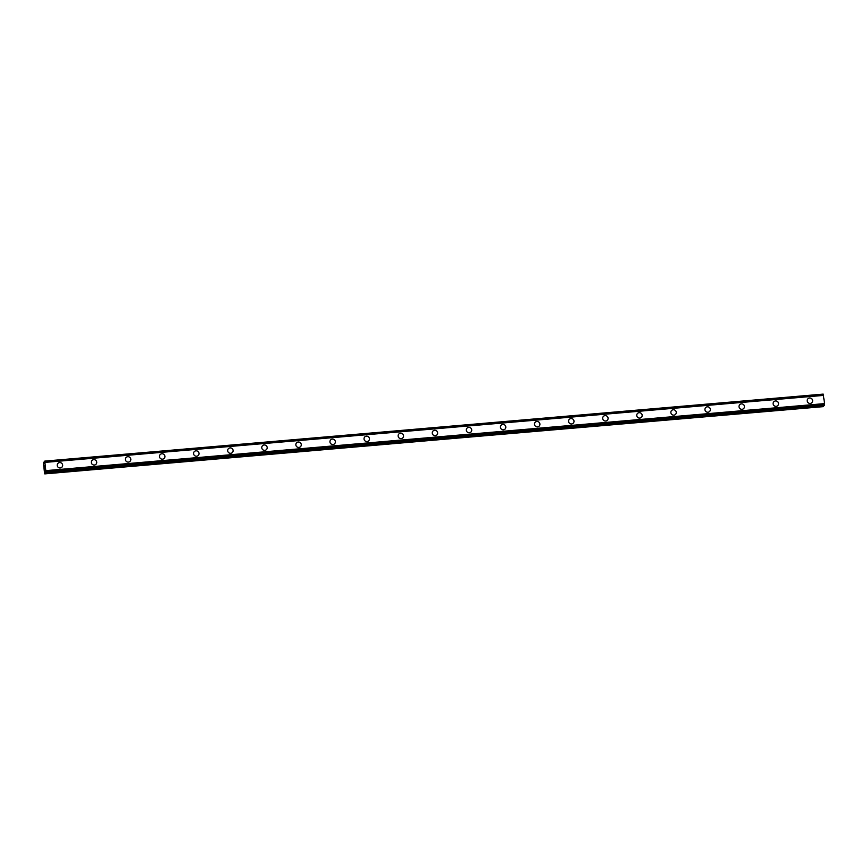 <?xml version="1.0" encoding="UTF-8"?>
<svg xmlns="http://www.w3.org/2000/svg" width="868" height="868" viewBox="0 0 868 868"><rect width="100%" height="100%" fill="white"/><g stroke="black" fill="none" stroke-linecap="round" stroke-linejoin="round"><path stroke-width="1.3" d="M57.95 463.36A2.756 2.669 -136.3 0 1 62.355 464.109A2.756 2.669 -136.3 0 1 60.261 467.971A2.756 2.669 -136.3 0 1 57.95 463.36A2.756 2.669 -136.3 0 1 62.366 464.109A2.756 2.669 -136.3 0 1 61.932 467.168M92.03 460.431A2.756 2.669 -136.3 0 1 96.446 461.179A2.756 2.669 -136.3 0 1 94.352 465.031A2.756 2.669 -136.3 0 1 92.03 460.431A2.756 2.669 -136.3 0 1 96.446 461.179A2.756 2.669 -136.3 0 1 96.022 464.239M126.12 457.49A2.756 2.669 -136.3 0 1 130.536 458.25A2.756 2.669 -136.3 0 1 128.431 462.101A2.756 2.669 -136.3 0 1 126.12 457.49A2.756 2.669 -136.3 0 1 130.536 458.25A2.756 2.669 -136.3 0 1 130.113 461.299M160.211 454.561A2.756 2.669 -136.3 0 1 164.627 455.309A2.756 2.669 -136.3 0 1 162.522 459.172A2.756 2.669 -136.3 0 1 160.211 454.561A2.756 2.669 -136.3 0 1 164.627 455.309A2.756 2.669 -136.3 0 1 164.204 458.369M194.302 451.62A2.756 2.669 -136.3 0 1 198.718 452.38A2.756 2.669 -136.3 0 1 196.613 456.232A2.756 2.669 -136.3 0 1 194.302 451.62A2.756 2.669 -136.3 0 1 198.718 452.38A2.756 2.669 -136.3 0 1 198.295 455.44M228.392 448.691A2.756 2.669 -136.3 0 1 232.808 449.44A2.756 2.669 -136.3 0 1 230.704 453.302A2.756 2.669 -136.3 0 1 228.392 448.691A2.756 2.669 -136.3 0 1 232.808 449.44A2.756 2.669 -136.3 0 1 232.385 452.499M262.483 445.761A2.756 2.669 -136.3 0 1 266.899 446.51A2.756 2.669 -136.3 0 1 264.794 450.362A2.756 2.669 -136.3 0 1 262.483 445.761A2.756 2.669 -136.3 0 1 266.899 446.51A2.756 2.669 -136.3 0 1 266.476 449.57M296.574 442.821A2.756 2.669 -136.3 0 1 300.99 443.581A2.756 2.669 -136.3 0 1 298.885 447.432A2.756 2.669 -136.3 0 1 296.574 442.821A2.756 2.669 -136.3 0 1 300.99 443.57A2.756 2.669 -136.3 0 1 300.567 446.629M330.665 439.892A2.756 2.669 -136.3 0 1 335.081 440.64A2.756 2.669 -136.3 0 1 332.976 444.503A2.756 2.669 -136.3 0 1 330.665 439.892A2.756 2.669 -136.3 0 1 335.081 440.64A2.756 2.669 -136.3 0 1 334.647 443.7M364.755 436.951A2.756 2.669 -136.3 0 1 369.171 437.711A2.756 2.669 -136.3 0 1 367.066 441.562A2.756 2.669 -136.3 0 1 364.755 436.951A2.756 2.669 -136.3 0 1 369.171 437.711A2.756 2.669 -136.3 0 1 368.737 440.77M398.846 434.022A2.756 2.669 -136.3 0 1 403.262 434.77A2.756 2.669 -136.3 0 1 401.157 438.633A2.756 2.669 -136.3 0 1 398.846 434.022A2.756 2.669 -136.3 0 1 403.262 434.77A2.756 2.669 -136.3 0 1 402.828 437.83M432.937 431.092A2.756 2.669 -136.3 0 1 437.342 431.841A2.756 2.669 -136.3 0 1 435.248 435.693A2.756 2.669 -136.3 0 1 432.937 431.092A2.756 2.669 -136.3 0 1 437.353 431.841A2.756 2.669 -136.3 0 1 436.919 434.901M467.017 428.152A2.756 2.669 -136.3 0 1 471.433 428.901A2.756 2.669 -136.3 0 1 469.338 432.763A2.756 2.669 -136.3 0 1 467.017 428.152A2.756 2.669 -136.3 0 1 471.433 428.901A2.756 2.669 -136.3 0 1 471.009 431.96M501.107 425.222A2.756 2.669 -136.3 0 1 505.523 425.971A2.756 2.669 -136.3 0 1 503.418 429.823A2.756 2.669 -136.3 0 1 501.107 425.222A2.756 2.669 -136.3 0 1 505.523 425.971A2.756 2.669 -136.3 0 1 505.1 429.031M535.198 422.282A2.756 2.669 -136.3 0 1 539.614 423.041A2.756 2.669 -136.3 0 1 537.509 426.893A2.756 2.669 -136.3 0 1 535.198 422.282A2.756 2.669 -136.3 0 1 539.614 423.041A2.756 2.669 -136.3 0 1 539.191 426.09M569.289 419.352A2.756 2.669 -136.3 0 1 573.705 420.101A2.756 2.669 -136.3 0 1 571.6 423.964A2.756 2.669 -136.3 0 1 569.289 419.352A2.756 2.669 -136.3 0 1 573.705 420.101A2.756 2.669 -136.3 0 1 573.281 423.161M603.379 416.423A2.756 2.669 -136.3 0 1 607.795 417.172A2.756 2.669 -136.3 0 1 605.69 421.023A2.756 2.669 -136.3 0 1 603.379 416.423A2.756 2.669 -136.3 0 1 607.795 417.172A2.756 2.669 -136.3 0 1 607.372 420.231M639.141 412.691A2.756 2.669 -136.3 0 1 641.452 417.291A2.756 2.669 -136.3 0 1 637.047 416.542A2.756 2.669 -136.3 0 1 639.141 412.691M637.47 413.483A2.756 2.669 -136.3 0 1 641.886 414.231A2.756 2.669 -136.3 0 1 641.463 417.291M671.561 410.553A2.756 2.669 -136.3 0 1 675.977 411.302A2.756 2.669 -136.3 0 1 673.872 415.154A2.756 2.669 -136.3 0 1 671.561 410.553A2.756 2.669 -136.3 0 1 675.977 411.302A2.756 2.669 -136.3 0 1 675.543 414.361M705.651 407.613A2.756 2.669 -136.3 0 1 710.067 408.372A2.756 2.669 -136.3 0 1 707.962 412.224A2.756 2.669 -136.3 0 1 705.651 407.613A2.756 2.669 -136.3 0 1 710.067 408.372A2.756 2.669 -136.3 0 1 709.633 411.421M739.742 404.683A2.756 2.669 -136.3 0 1 744.158 405.432A2.756 2.669 -136.3 0 1 742.053 409.295A2.756 2.669 -136.3 0 1 739.742 404.683A2.756 2.669 -136.3 0 1 744.158 405.432A2.756 2.669 -136.3 0 1 743.724 408.492M773.833 401.754A2.756 2.669 -136.3 0 1 778.249 402.502A2.756 2.669 -136.3 0 1 776.144 406.354A2.756 2.669 -136.3 0 1 773.833 401.743A2.756 2.669 -136.3 0 1 778.249 402.502A2.756 2.669 -136.3 0 1 777.815 405.562M807.913 398.813A2.756 2.669 -136.3 0 1 812.329 399.562A2.756 2.669 -136.3 0 1 810.235 403.425A2.756 2.669 -136.3 0 1 807.924 398.813A2.756 2.669 -136.3 0 1 812.34 399.562A2.756 2.669 -136.3 0 1 811.905 402.622M46.004 472.593L45.375 471.085L44.604 473.429L43.4 463.176L43.715 462.221L44.496 463.566L44.767 461.103L46.004 472.593L824.383 405.606L824.6 403.609L823.157 394.105L44.789 461.103M823.515 395.103L45.136 462.101L823.515 395.103M823.493 405.681L823.461 406.387L45.082 473.375M44.767 473.895L823.461 406.387M44.865 465.91L44.767 466.615M44.702 466.073L44.973 466.919M44.865 465.758L44.659 467.244M45.017 467.874L44.821 468.633M823.569 395.19L45.19 462.188M823.634 395.385L45.255 462.373M824.6 403.609L46.221 470.608M824.589 403.88L46.21 470.879M824.567 404.043L46.188 471.031M44.659 462.145L43.725 462.232L44.659 462.145M44.659 462.253L43.78 462.329M823.2 394.159L44.821 461.158M823.222 394.246L44.843 461.233M823.255 394.376L44.876 461.364M824.513 405.096L46.134 472.094M824.524 405.258L46.145 472.246M824.513 405.378L46.134 472.366M824.491 405.497L46.112 472.485M823.417 406.625L45.027 473.613M823.157 394.105L44.778 461.103M824.372 405.606L45.993 472.604"/></g></svg>
